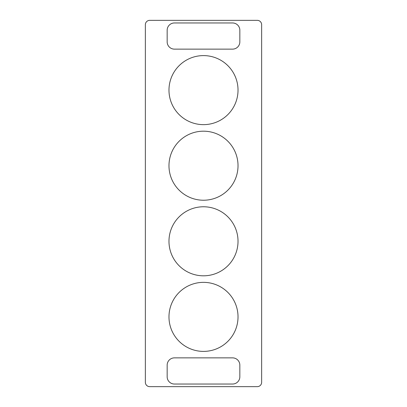 <?xml version="1.0" encoding="UTF-8"?>
<svg xmlns="http://www.w3.org/2000/svg" width="407" height="407" viewBox="0 0 407 407"><rect width="100%" height="100%" fill="white"/><g stroke="black" fill="none" stroke-linecap="round" stroke-linejoin="round"><path stroke-width="0.61" d="M145.355 382.29L145.355 24.71A4.36 4.36 0 0 1 149.72 20.35L257.28 20.35A4.36 4.36 0 0 1 261.645 24.71L261.645 382.29A4.36 4.36 0 0 1 257.28 386.65L149.72 386.65A4.36 4.36 0 0 1 145.355 382.29M203.5 351.399A34.524 34.524 0 0 0 238.024 316.88A34.524 34.524 0 0 0 203.5 282.356A34.524 34.524 0 0 0 168.976 316.88A34.524 34.524 0 0 0 203.5 351.399M203.5 55.601A34.524 34.524 0 0 0 168.976 90.12A34.524 34.524 0 0 0 203.5 124.644A34.524 34.524 0 0 0 238.024 90.12A34.524 34.524 0 0 0 203.5 55.601M203.5 275.814A34.524 34.524 0 0 0 238.024 241.295A34.524 34.524 0 0 0 203.5 206.771A34.524 34.524 0 0 0 168.976 241.295A34.524 34.524 0 0 0 203.5 275.814M203.5 200.229A34.524 34.524 0 0 0 238.024 165.705A34.524 34.524 0 0 0 203.5 131.186A34.524 34.524 0 0 0 168.976 165.705A34.524 34.524 0 0 0 203.5 200.229M239.84 30.235A7.27 7.27 0 0 0 232.57 22.965L174.43 22.965A7.27 7.27 0 0 0 167.16 30.235L167.16 41.865A7.27 7.27 0 0 0 174.43 49.13L232.57 49.13A7.27 7.27 0 0 0 239.84 41.865L239.84 30.235M239.84 365.135L239.84 376.765A7.27 7.27 0 0 1 232.57 384.035L174.43 384.035A7.27 7.27 0 0 1 167.16 376.765L167.16 365.135A7.27 7.27 0 0 1 174.43 357.87L232.57 357.87A7.27 7.27 0 0 1 239.84 365.135"/></g></svg>
